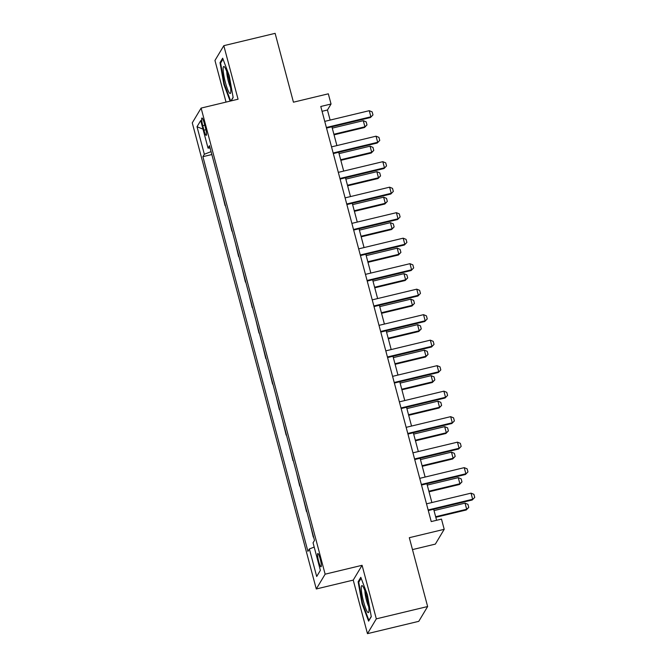 <?xml version="1.0" encoding="UTF-8"?>
<svg xmlns="http://www.w3.org/2000/svg" width="667" height="667" viewBox="0 0 667 667"><rect width="100%" height="100%" fill="white"/><g stroke="black" fill="none" stroke-linecap="round" stroke-linejoin="round"><path stroke-width="1" d="M320.193 558.863A6.837 1.059 -103.5 0 0 317.834 553.493A6.837 1.059 -103.5 0 0 318.668 561.422A6.837 1.059 -103.5 0 0 321.027 566.792A6.837 1.059 -103.5 0 0 320.193 558.863M412.481 549.6L435.351 544.105L444.205 529.315L441.487 519.109L431.224 521.577L320.777 106.478L331.04 104.01L328.322 93.814L293.438 102.193L275.121 33.35L223.812 45.673L214.957 60.464L226.038 102.101M367.467 633.65L418.776 621.327L427.63 606.536L376.321 618.851L362.081 565.308L325.137 574.179L316.283 588.978L353.227 580.107L367.467 633.65L376.321 618.851M325.137 574.179L201.117 108.087L192.263 122.878L316.283 588.978M202.76 125.679L203.952 130.165A6.62 1.026 -103.5 0 0 206.236 135.368A6.62 1.026 -103.5 0 0 205.436 127.689L204.244 123.203A6.62 1.026 -103.5 0 0 201.951 118.001A6.62 1.026 -103.5 0 0 202.76 125.679L204.769 125.196M211.064 151.642L204.344 154.26L202.901 156.678L307.921 551.384L309.371 548.958L314.19 547.082M204.344 154.26L197.023 126.722L200.709 120.56L208.029 148.099L210.097 147.999M320.385 570.343L316.7 576.496L320.377 570.327L313.056 542.805L314.499 540.387L209.48 145.681L208.029 148.099M316.7 576.496L309.371 548.958M444.205 529.315L409.313 537.694L427.63 606.536M201.117 108.087L238.061 99.216L223.812 45.673M330.132 120.085L327.447 110.013L331.04 104.01M436.61 520.285L433.675 509.246M431.891 502.551L426.888 483.75M425.112 477.047L420.11 458.254M418.326 451.551L413.323 432.75M411.539 426.055L406.536 407.254M404.761 400.559L399.758 381.757M397.974 375.062L392.971 356.261M391.187 349.566L386.185 330.765M384.4 324.062L379.398 305.269M377.622 298.566L372.62 279.765M370.835 273.07L365.833 254.269M364.049 247.574L359.046 228.773M357.27 222.078L352.268 203.277M350.483 196.573L345.481 177.781M343.697 171.077L338.694 152.284M336.91 145.581L331.908 126.78M322.061 111.306L327.447 110.013M202.901 156.678L211.839 154.536M215.007 166.458L218.618 180.032M313.282 537.068L309.988 523.42M306.503 511.572L303.202 497.924M299.716 486.076L296.423 472.428M292.93 460.58L289.636 446.932M286.143 435.084L282.85 421.436M279.365 409.588L276.071 395.94M272.578 384.084L269.285 370.435M265.791 358.588L262.498 344.939M259.013 333.091L255.711 319.443M252.226 307.595L248.933 293.947M245.439 282.099L242.146 268.451M238.653 256.595L235.359 242.955M231.874 231.099L228.581 217.45M225.087 205.603L221.794 191.954M202.985 129.14L197.023 126.722M231.157 100.875L233.15 97.549L229.24 75.638L222.67 58.187L220.01 62.64L223.912 84.551L230.148 101.117M362.081 565.308L353.227 580.107M371.277 616.683L367.375 594.772L360.805 577.314L358.137 581.766L362.039 603.677L368.609 621.135L371.277 616.683M224.445 84.426L223.912 84.551M221.035 62.39L220.01 62.64M362.573 603.552L362.039 603.677M359.163 581.524L358.137 581.766M324.746 121.377L369.26 110.689L372.153 111.881L372.97 114.932L370.46 117.525L326.522 128.081M369.26 110.689L370.885 116.808L326.371 127.497M372.97 114.932L370.46 117.525M334.05 134.826L364.474 127.522L364.907 126.805L363.282 120.685L332.266 128.131M363.282 120.685L366.175 121.878L366.983 124.937L364.474 127.522M333.9 134.25L364.907 126.805L366.983 124.937M331.524 146.873L376.046 136.185L378.939 137.377L379.756 140.437L377.239 143.021L333.308 153.577M376.046 136.185L377.672 142.304L333.158 152.993M379.756 140.437L377.239 143.021M338.311 172.369L382.825 161.681L385.726 162.873L386.535 165.933L384.025 168.526L340.095 179.073M382.825 161.681L384.459 167.801L339.937 178.489M386.535 165.933L384.025 168.526M345.097 197.874L389.611 187.177L392.513 188.369L393.322 191.429L390.812 194.022L346.873 204.569M389.611 187.177L391.246 193.297L346.723 203.994M393.322 191.429L390.812 194.022M340.837 160.33L371.261 153.018L371.694 152.301L370.06 146.181L339.053 153.627M370.06 146.181L372.961 147.374L373.77 150.434L371.261 153.018M340.679 159.746L371.694 152.301L373.77 150.434M347.624 185.826L378.047 178.523L378.472 177.797L376.847 171.677L345.839 179.123M376.847 171.677L379.74 172.87L380.557 175.93L378.047 178.523M347.465 185.243L378.472 177.797L380.557 175.93M354.402 211.322L384.826 204.019L385.259 203.293L383.633 197.174L352.626 204.627M383.633 197.174L386.526 198.366L387.344 201.426L384.826 204.019M354.252 210.739L385.259 203.293L387.344 201.426M351.876 223.37L396.398 212.681L399.291 213.865L400.108 216.925L397.599 219.518L353.66 230.065M396.398 212.681L398.024 218.801L353.51 229.49M400.108 216.925L397.599 219.518M361.189 236.818L391.612 229.515L392.046 228.798L390.412 222.678L359.405 230.123M390.412 222.678L393.313 223.862L394.122 226.922L391.612 229.515M361.039 236.243L392.046 228.798L394.122 226.922M230.824 90.178A13.882 2.143 -103.5 0 0 228.381 76.788A13.882 2.143 -103.5 0 0 224.429 66.867A13.882 2.143 -103.5 0 0 223.153 69.818A13.882 2.143 -103.5 0 0 226.622 86.643A13.882 2.143 -103.5 0 0 230.674 92.855A13.882 2.143 -103.5 0 0 230.824 90.178M226.78 71.677A9.505 1.467 -103.5 0 0 226.788 72.445A9.505 1.467 -103.5 0 0 230.574 87.502M230.682 100.984L224.404 84.317L220.619 63.082L223.011 59.088M233.108 97.324L230.957 100.925M363.565 601.726A13.882 2.143 -103.5 0 0 368.801 611.989A13.882 2.143 -103.5 0 0 366.675 596.523A13.882 2.143 -103.5 0 0 362.565 585.993A13.882 2.143 -103.5 0 0 363.565 601.726M364.907 590.812A9.505 1.467 -103.5 0 0 366.483 600.325A9.505 1.467 -103.5 0 0 368.709 606.637M371.236 616.45L368.901 620.36L362.531 603.443L358.754 582.216L361.139 578.214M358.663 248.866L403.185 238.177L406.078 239.361L406.895 242.421L404.377 245.014L360.447 255.561M403.185 238.177L404.811 244.297L360.288 254.986M406.895 242.421L404.377 245.014M365.449 274.362L409.963 263.673L412.865 264.866L413.673 267.926L411.164 270.51L367.234 281.065M409.963 263.673L411.597 269.793L367.075 280.482M413.673 267.926L411.164 270.51M372.236 299.858L416.75 289.17L419.643 290.362L420.46 293.422L417.951 296.006L374.012 306.562M416.75 289.17L418.376 295.289L373.862 305.978M420.46 293.422L417.951 296.006M379.014 325.363L423.537 314.666L426.43 315.858L427.247 318.918L424.729 321.511L380.799 332.058M423.537 314.666L425.162 320.785L380.649 331.474M427.247 318.918L424.729 321.511M385.801 350.859L430.323 340.162L433.216 341.354L434.025 344.414L431.516 347.007L387.585 357.554M430.323 340.162L431.949 346.281L387.427 356.978M434.025 344.414L431.516 347.007M367.976 262.314L398.399 255.011L398.824 254.294L397.198 248.174L366.191 255.619M397.198 248.174L400.092 249.358L400.909 252.418L398.399 255.011M367.817 261.739L398.824 254.294L400.909 252.418M374.762 287.81L405.177 280.507L405.611 279.79L403.985 273.67L372.978 281.115M403.985 273.67L406.878 274.862L407.695 277.922L405.177 280.507M374.604 287.235L405.611 279.79L407.695 277.922M381.541 313.315L411.964 306.003L412.398 305.286L410.772 299.166L379.756 306.612M410.772 299.166L413.665 300.358L414.474 303.418L411.964 306.003M381.391 312.731L412.398 305.286L414.474 303.418M388.327 338.811L418.751 331.507L419.184 330.782L417.55 324.662L386.543 332.108M417.55 324.662L420.452 325.855L421.261 328.914L418.751 331.507M388.169 338.227L419.184 330.782L421.261 328.914M395.114 364.307L425.538 357.003L425.963 356.278L424.337 350.158L393.33 357.612M424.337 350.158L427.23 351.351L428.047 354.41L425.538 357.003M394.956 363.732L425.963 356.278L428.047 354.41M392.588 376.355L437.102 365.666L440.003 366.85L440.812 369.91L438.302 372.503L394.364 383.05M437.102 365.666L438.736 371.786L394.214 382.474M440.812 369.91L438.302 372.503M401.893 389.803L432.316 382.499L432.75 381.782L431.124 375.663L400.117 383.108M431.124 375.663L434.017 376.847L434.834 379.907L432.316 382.499M401.742 389.228L432.75 381.782L434.834 379.907M399.366 401.851L443.888 391.162L446.782 392.346L447.599 395.406L445.089 397.999L401.15 408.546M443.888 391.162L445.514 397.282L401 407.971M447.599 395.406L445.089 397.999M408.679 415.299L439.103 407.996L439.536 407.279L437.902 401.159L406.895 408.604M437.902 401.159L440.804 402.343L441.612 405.403L439.103 407.996M408.529 414.724L439.536 407.279L441.612 405.403M406.153 427.347L450.675 416.658L453.568 417.85L454.385 420.91L451.867 423.495L407.937 434.05M450.675 416.658L452.301 422.778L407.779 433.467M454.385 420.91L451.867 423.495M415.466 440.804L445.889 433.492L446.315 432.775L444.689 426.655L413.682 434.1M444.689 426.655L447.582 427.847L448.399 430.907L445.889 433.492M415.308 440.22L446.315 432.775L448.399 430.907M412.94 452.843L457.454 442.154L460.355 443.347L461.164 446.406L458.654 448.991L414.724 459.546M457.454 442.154L459.088 448.274L414.566 458.963M461.164 446.406L458.654 448.991M422.253 466.3L452.668 458.988L453.101 458.271L451.476 452.151L420.468 459.596M451.476 452.151L454.369 453.343L455.186 456.403L452.668 458.988M422.094 465.716L453.101 458.271L455.186 456.403M419.726 478.347L464.24 467.65L467.133 468.843L467.951 471.902L465.441 474.495L421.502 485.042M464.24 467.65L465.866 473.77L421.352 484.459M467.951 471.902L465.441 474.495M429.031 491.796L459.455 484.492L459.888 483.767L458.262 477.647L427.247 485.092M458.262 477.647L461.155 478.839L461.964 481.899L459.455 484.492M428.881 491.212L459.888 483.767L461.964 481.899M426.505 503.843L471.027 493.146L473.92 494.339L474.737 497.399L472.219 499.992L428.289 510.538M471.027 493.146L472.653 499.266L428.139 509.963M474.737 497.399L472.219 499.992M435.818 517.292L466.241 509.988L466.675 509.263L465.041 503.143L434.034 510.597M465.041 503.143L467.942 504.335L468.751 507.395L466.241 509.988M435.659 516.717L466.675 509.263L468.751 507.395M205.92 129.698L203.952 130.165"/></g></svg>
